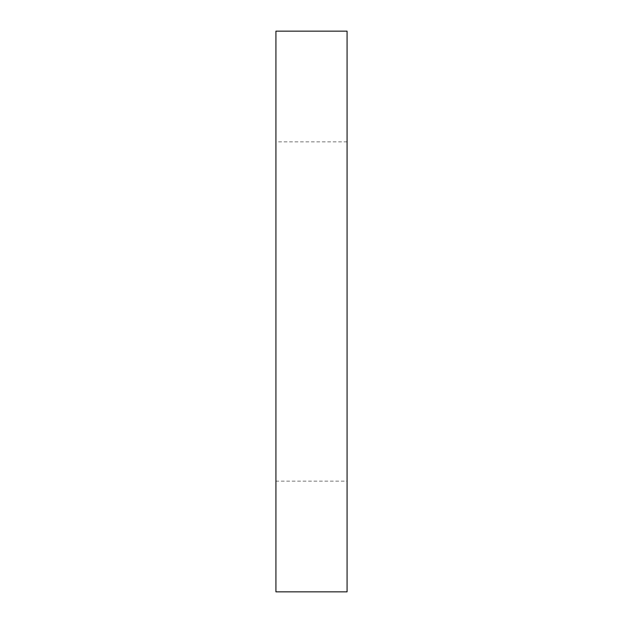 <?xml version="1.0" encoding="UTF-8"?>
<svg xmlns="http://www.w3.org/2000/svg" width="623" height="623" viewBox="0 0 623 623"><rect width="100%" height="100%" fill="white"/><g stroke="black" fill="none" stroke-linecap="round" stroke-linejoin="round"><path stroke-width="0.47" stroke-dasharray="3.12 2.34" d="M347.073 481.143L347.073 141.857L347.073 481.143L275.927 481.143L275.927 141.857L275.927 481.143M347.073 141.857L275.927 141.857M275.927 31.15L275.927 591.85M347.073 31.15L347.073 591.85"/><path stroke-width="0.93" d="M347.073 591.85L347.073 31.15L275.927 31.15L275.927 591.85L347.073 591.85"/></g></svg>
